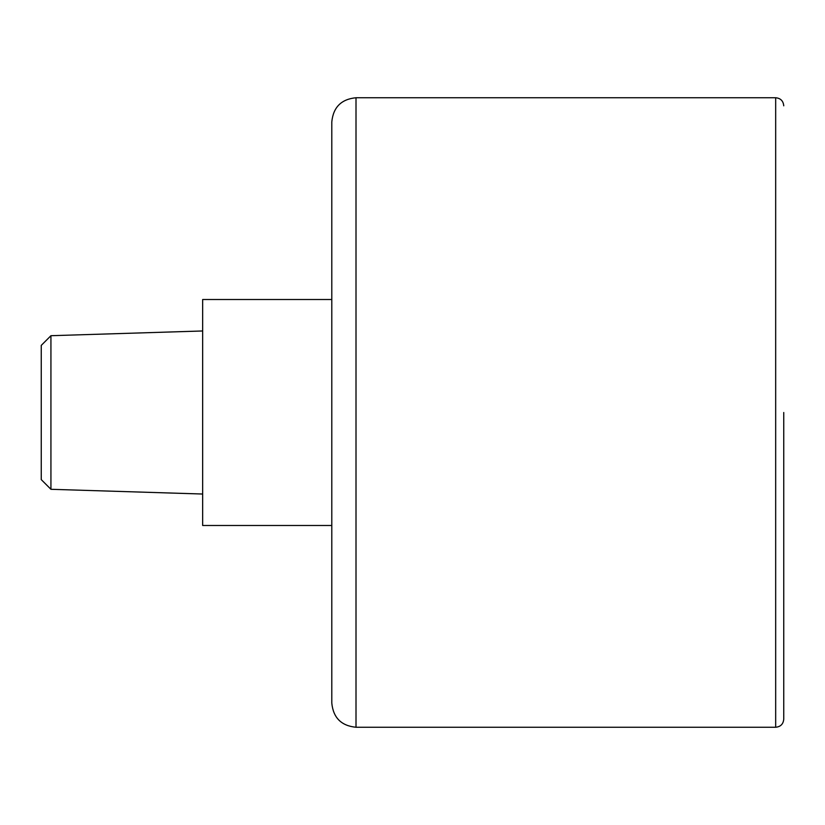 <?xml version="1.0" encoding="UTF-8"?>
<svg xmlns="http://www.w3.org/2000/svg" width="825" height="825" viewBox="0 0 825 825"><rect width="100%" height="100%" fill="white"/><g stroke="black" fill="none" stroke-linecap="round" stroke-linejoin="round"><path stroke-width="0.62" stroke-dasharray="4.12 3.09" d="M331.794 299.506L202.661 299.506L202.661 525.494L331.794 525.494L331.794 121.956M783.75 719.183L783.75 412.5M202.661 412.5L202.661 330.969L202.661 412.5M41.25 479.614L41.25 345.386M50.933 489.297L50.933 335.703M356.008 727.258L356.008 97.742M775.675 727.258L775.675 97.742"/><path stroke-width="1.24" d="M331.794 703.044C333.228 717.75 341.302 725.825 356.008 727.258L356.008 97.742C341.302 99.175 333.228 107.25 331.794 121.956L331.794 703.044L331.794 525.494L202.661 525.494L202.661 299.506L331.794 299.506M783.75 412.5L783.75 719.183C783.276 724.092 780.584 726.773 775.675 727.258L775.675 97.742C780.584 98.227 783.276 100.908 783.75 105.817M50.933 489.297L50.933 335.703L41.25 345.386L41.25 479.614L50.933 489.297L202.661 494.031M356.008 727.258L775.675 727.258M356.008 97.742L775.675 97.742M50.933 335.703L202.661 330.969"/></g></svg>
